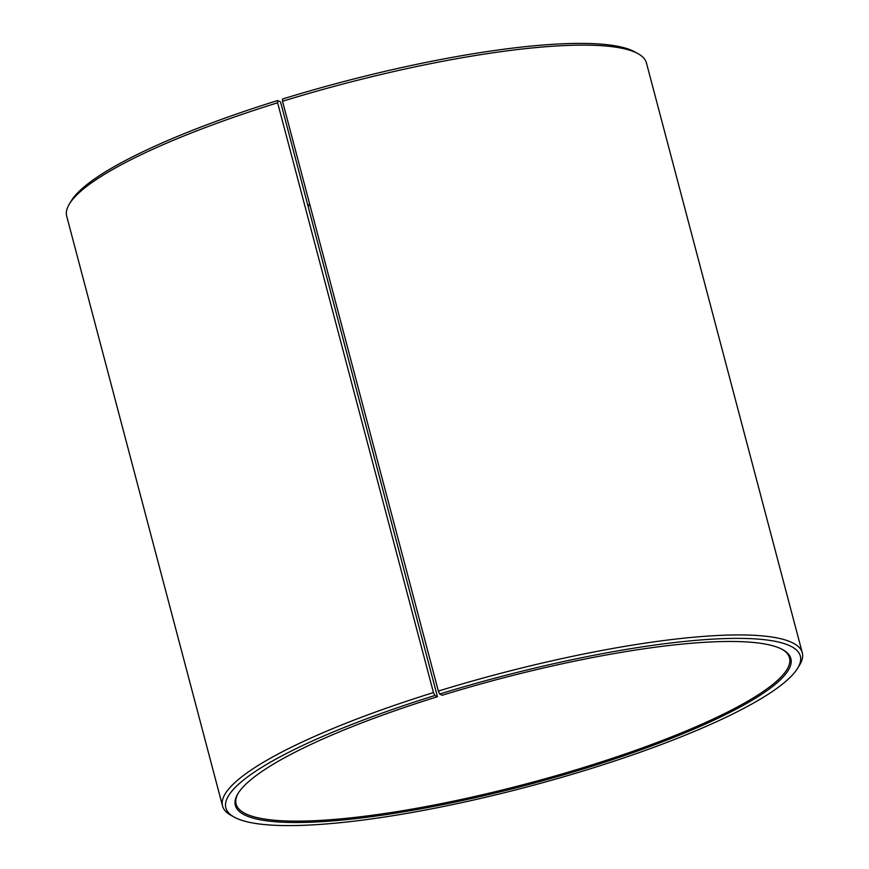 <?xml version="1.0" encoding="UTF-8"?>
<svg xmlns="http://www.w3.org/2000/svg" width="869" height="869" viewBox="0 0 869 869"><rect width="100%" height="100%" fill="white"/><g stroke="black" fill="none" stroke-linecap="round" stroke-linejoin="round"><path stroke-width="1.3" d="M782.176 649.339A286.194 54.606 -14.8 0 1 789.53 657.844A286.194 54.606 -14.8 0 1 583.534 767.544A286.194 54.606 -14.8 0 1 236.118 804.064A286.194 54.606 -14.8 0 1 238.312 793.039M280.806 102.9L437.444 696.71L434.858 695.504L433.457 692.582L277.624 102.781L277.656 100.532L280.242 101.738L280.806 102.9M310.016 205.388A286.194 54.606 -14.8 0 1 307.995 205.834M309.798 204.563A287.291 54.812 -14.8 0 1 307.778 205.008M437.444 696.71A287.291 54.812 -14.8 0 0 237.921 793.679A287.291 54.812 -14.8 0 0 584.077 768.717A287.291 54.812 -14.8 0 0 782.839 649.697A287.291 54.812 -14.8 0 0 442.125 695.265L439.703 694.005L438.345 691.072L282.512 101.271L282.501 99.033A297.1 56.691 -14.8 0 1 634.848 51.912L638.096 53.715A299.827 57.213 -14.8 0 1 646.46 63.013L802.293 652.815A299.827 57.213 -14.8 0 1 799.61 665.024L797.677 668.196A297.1 56.691 -14.8 0 1 586.499 769.967A297.1 56.691 -14.8 0 1 234.152 817.088A297.1 56.691 -14.8 0 1 434.858 695.504M282.512 101.271A299.827 57.213 -14.8 0 1 638.096 53.715M438.345 691.072A299.827 57.213 -14.8 0 1 802.293 652.815M439.703 694.005A297.1 56.691 -14.8 0 1 797.677 668.196M234.152 817.088L230.904 815.285A299.827 57.213 -14.8 0 1 222.54 805.987A299.827 57.213 -14.8 0 1 433.457 692.582M222.54 805.987L66.707 216.185A299.827 57.213 -14.8 0 1 69.39 203.976A299.827 57.213 -14.8 0 1 277.624 102.781M69.39 203.976L71.323 200.804A297.1 56.691 -14.8 0 1 277.656 100.532"/></g></svg>
